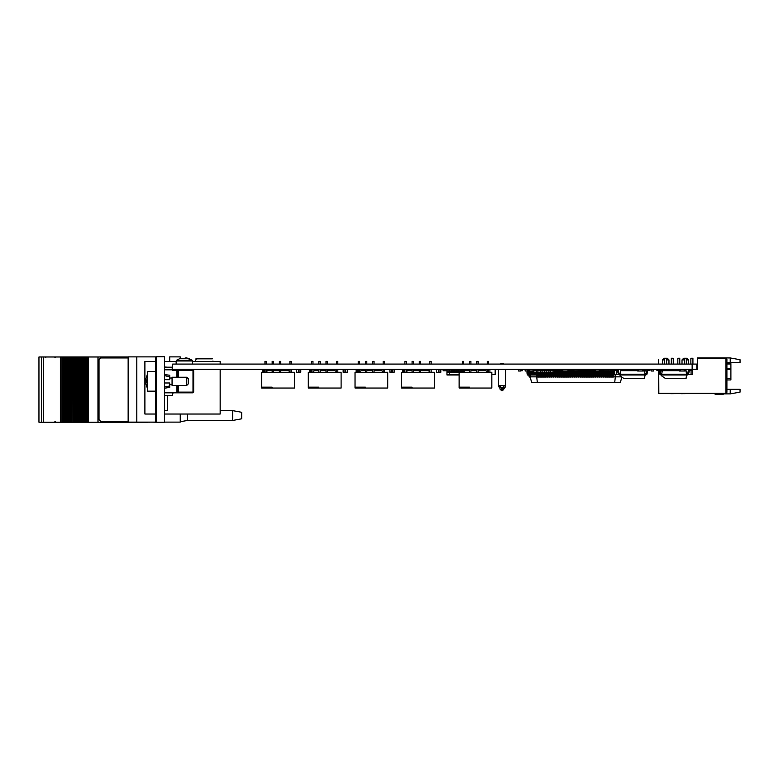 <?xml version="1.0" encoding="UTF-8"?>
<svg xmlns="http://www.w3.org/2000/svg" width="779" height="779" viewBox="0 0 779 779"><rect width="100%" height="100%" fill="white"/><g stroke="black" fill="none" stroke-linecap="round" stroke-linejoin="round"><path stroke-width="1.17" d="M726.943 363.55L730.877 363.55L730.877 379.938L726.943 379.938M690.905 364.114L690.905 358.213L690.905 364.114L690.905 358.213L692.872 358.213L692.872 364.114M684.361 359.849L682.063 359.849L683.699 358.213L686.981 358.213L688.617 359.849L686.318 359.849M677.808 364.114L677.808 358.213L677.808 364.114L677.808 358.213L679.775 358.213L679.775 364.114L679.775 358.213M671.255 358.213L671.255 364.114L671.255 358.213L673.222 358.213L673.222 364.114M664.701 359.849L662.403 359.849L664.049 358.213L667.321 358.213L668.957 359.849L666.668 359.849M320.597 369.353L320.597 370.337M320.597 369.684L321.25 370.337M415.051 369.353L415.051 370.337M415.051 369.684L415.704 370.337M528.094 372.216L526.964 372.216L526.964 373.034L553.061 373.034L553.061 370.171L554.531 370.171L554.531 369.353M553.061 373.034L554.531 373.034L554.531 370.171M548.893 372.177L550.373 372.177L550.373 373.034L548.893 373.034L548.893 370.171L550.373 370.171L550.373 369.353M550.373 372.177L550.373 370.171M544.735 373.034L544.735 370.171L546.206 370.171L546.206 369.353M546.206 373.034L546.206 370.171M540.577 373.034L540.577 370.171L542.048 370.171L542.048 369.353M542.048 373.034L542.048 370.171M536.41 373.034L536.41 370.171L537.89 370.171L537.89 369.353M537.89 373.034L537.89 370.171M533.732 373.034L533.732 370.989M532.252 373.034L532.252 370.96M528.094 373.034L528.094 369.353L528.123 370.989L529.107 370.989L529.107 369.353M529.564 373.034L529.564 370.96M452.531 369.353L452.531 372.625L449.23 372.625L449.23 369.353M446.99 369.48L449.23 369.48L446.99 369.48L446.99 374.952L459.094 374.952L449.551 374.952M474.762 370.337L474.762 369.353M475.589 369.353L475.589 370.337M472.658 370.337L472.658 369.353M473.496 369.353L473.496 370.337M471.402 369.353L471.402 370.337M468.471 370.337L468.471 369.353M469.299 369.353L469.299 370.337M466.368 370.337L466.368 369.353M467.205 369.353L467.205 370.337M464.274 371.203L464.274 369.353M465.112 369.353L465.112 370.726M462.181 372.304L462.181 369.353M460.077 372.304L460.077 369.353M458.821 369.353L458.821 372.625L457.984 372.625L457.984 369.353M456.718 369.353L456.718 372.625L455.89 372.625L455.89 369.353M454.624 369.353L454.624 372.625L453.797 372.625L453.797 369.353M451.693 372.625L451.693 369.353M451.693 369.48L449.454 369.48L449.454 374.952L459.094 374.952M499.972 387.806L499.972 388.604L499.972 387.806M499.972 389.013L501.608 389.831L501.608 390.649L502.572 390.649L502.572 388.039L503.302 387.27L500.878 387.27L501.608 388.039L501.608 389.831L504.208 388.604L502.572 390.649L501.608 390.649L499.972 389.013M504.617 387.601L504.208 388.604M500.78 364.114L500.78 363.452L500.78 364.114L500.78 363.452L503.4 363.452L503.4 364.114L503.4 363.452M627.027 369.353L627.027 370.746M628.672 370.746L628.672 369.84L627.027 369.84M633.259 369.353L633.259 370.746M634.895 370.746L634.895 369.84L633.259 369.84M291.171 361.329L291.171 364.114L291.171 361.329L289.866 361.329L289.866 364.114M280.693 361.329L280.693 364.114L280.693 361.329L279.379 361.329L279.379 364.114M264.967 364.114L264.967 361.329L266.272 361.329L266.272 364.114L266.272 361.329L266.272 364.075L272.173 364.075M273.478 361.329L273.478 364.114L273.478 361.329L272.173 361.329L272.173 364.114M268.891 388.03L294.452 388.03L294.452 372.304L261.686 372.304L261.686 388.03L268.891 388.03L268.891 387.202L272.173 387.202L261.686 387.202M337.823 361.329L337.823 364.114L337.823 361.329L336.509 361.329L336.509 364.114M327.336 361.329L327.336 364.114L327.336 361.329L326.031 361.329L326.031 364.114M312.924 361.329L312.924 364.114L312.924 361.329L311.61 361.329L311.61 364.114M320.13 361.329L320.13 364.114L320.13 361.329L318.825 361.329L318.825 364.114M315.544 388.03L341.095 388.03L341.095 372.304L308.338 372.304L308.338 388.03L315.544 388.03L315.544 387.202L318.825 387.202L308.338 387.202M384.475 361.329L384.475 364.114L384.475 361.329L383.161 361.329L383.161 364.114M373.988 361.329L373.988 364.114L373.988 361.329L372.683 361.329L372.683 364.114M359.577 361.329L359.577 364.114L359.577 361.329L358.262 361.329L358.262 364.114M366.782 361.329L366.782 364.114L366.782 361.329L365.468 361.329L365.468 364.114M362.196 388.03L387.747 388.03L387.747 372.304L354.99 372.304L354.99 388.03L362.196 388.03L362.196 387.202L365.468 387.202L354.99 387.202M431.128 361.329L431.128 364.114L431.128 361.329L429.813 361.329L429.813 364.114M420.641 361.329L420.641 364.114L420.641 361.329L419.326 361.329L419.326 364.114M406.229 361.329L406.229 364.114L406.229 361.329L404.914 361.329L404.914 364.114M413.435 361.329L413.435 364.114L413.435 361.329L412.12 361.329L412.12 364.114M408.848 388.03L434.4 388.03L434.4 372.304L401.643 372.304L401.643 388.03L408.848 388.03L408.848 387.202L412.12 387.202L401.643 387.202M488.579 361.329L488.579 364.114L488.579 361.329L487.274 361.329L487.274 364.114M478.102 361.329L478.102 364.114L478.102 361.329L476.787 361.329L476.787 364.114M463.68 361.329L463.68 364.114L463.68 361.329L462.375 361.329L462.375 364.114M470.896 361.329L470.896 364.114L470.896 361.329L469.581 361.329L469.581 364.114M466.309 388.03L491.861 388.03L491.861 372.304L459.094 372.304L459.094 388.03L466.309 388.03L466.309 387.202L469.581 387.202L459.094 387.202M220.204 364.114L220.204 361.485L192.53 361.485L192.53 360.95L192.53 364.075L192.53 360.95L176.142 360.95L176.142 364.075L176.463 360.317L192.209 360.317L186.113 357.863L188.265 358.35M185.548 358.35L184.331 358.301L186.113 357.863M180.407 358.35L184.331 358.301M155.673 371.505L155.673 391.165L147.484 391.165L147.484 371.505L155.673 371.505L155.673 369.538L156.326 369.538M155.673 369.538L155.673 357.727L156.326 357.727M155.673 391.165L155.673 421.273L156.326 421.273M232.658 420.456L232.658 410.63L241.665 412.266L241.665 418.82L232.658 420.456L187.447 420.456L187.447 413.99M150.055 422.101L156.326 422.257L156.326 356.743L164.515 356.743L164.515 422.257L156.326 422.257M82.778 422.257L82.778 356.938L81.678 356.938L81.688 422.257L81.659 356.938L81.659 422.257L84.298 422.257L84.278 356.938L84.298 422.257L84.278 356.938L85.115 356.938L85.115 422.257L85.106 356.938L128.155 356.938M155.829 356.938L156.326 356.938M38.95 356.938L38.95 422.257L38.95 356.938L66.809 356.938L66.809 422.257L66.799 356.938L69.428 356.938L69.428 422.257L69.419 356.938L71.201 356.938L71.201 422.257L70.685 422.257L70.685 356.938L70.714 422.257L68.065 422.257L68.065 356.938M71.201 422.257L71.201 356.938M72.038 356.938L72.038 422.257L72.33 356.938L71.23 356.938L71.22 422.257L72.028 422.257L72.028 356.938M73.82 356.938L73.82 422.257L73.839 356.938L72.33 356.938M81.659 422.257L79.069 422.257L79.049 356.938L79.069 422.257L76.459 422.257L76.43 356.938L76.449 422.257L73.839 422.257L73.839 356.938L74.657 356.938L74.657 422.257L74.648 356.938L77.267 356.938L77.267 422.257L77.257 356.938L79.886 356.938L79.886 422.257L79.877 356.938L81.659 356.938M84.278 356.938L82.778 356.938M81.172 422.257L81.143 356.938L81.172 422.257M78.552 422.257L78.523 356.938L78.552 422.257M73.82 422.257L73.294 422.257L73.294 356.938M68.065 422.257L66.001 422.257L66.001 356.938M66.001 422.257L65.972 356.938L65.991 422.257L65.455 422.257L65.455 356.938M65.455 422.257L64.19 422.257L64.19 356.938M64.19 422.257L62.836 422.257L62.836 356.938M38.95 422.257L62.836 422.257M150.055 422.257L148.322 422.101M84.298 422.257L146.656 422.257M176.96 377.24L176.96 370.502L173.035 370.502L173.035 369.84L178.274 369.84L176.96 369.84L176.96 370.502L178.274 370.502L178.274 377.24M164.515 392.772L178.274 392.772L177.622 392.119L177.622 385.43M172.373 367.221L172.373 368.107L172.373 367.221L164.515 367.221M173.035 392.772L172.373 395.401L164.515 395.401M164.515 386.978L169.754 385.946L169.754 387.397L164.515 388.215M164.515 374.456L169.754 375.274L169.754 376.724L164.515 375.692M188.43 378.876L188.43 383.794L186.794 385.43L186.794 377.24L188.43 378.876M186.794 377.24L172.052 377.24L172.052 385.43L186.794 385.43M146.17 382.625L145.936 380.006M195.071 361.485L196.571 358.379L212.375 358.856L195.938 358.856M212.998 360.998L213.232 361.485M296.575 369.382L296.556 372.304L300.83 372.265L296.546 372.265L296.575 369.382L296.575 372.304L296.575 369.353M300.636 372.304L300.801 369.382L300.801 372.304L296.721 372.304M356.12 369.382L347.483 369.382L347.453 372.304L347.453 369.382L347.453 372.304L343.208 372.304L343.227 369.353L343.257 372.265L347.483 372.265L343.227 372.304L343.208 369.353M394.106 369.353L394.106 372.304L394.106 369.353L394.106 372.304L389.86 372.304L389.88 369.353L389.909 372.265L394.135 372.265L389.88 372.304L389.86 369.353M436.503 372.265L436.474 369.382L436.513 372.304L440.787 372.265L436.561 372.304L436.532 369.382L436.513 372.304L436.532 369.382L433.922 369.353M442.248 369.353L440.758 369.382L440.758 372.304L436.698 372.304M312.924 372.304L312.924 369.353L312.924 371.544L315.018 370.337L318.796 370.337L318.825 369.353L318.825 372.304M323.022 369.353L323.051 370.337L323.051 369.382L323.051 370.337L323.022 369.382L321.25 369.382M417.505 369.382L417.505 370.337L417.476 369.382L415.704 369.382M178.274 385.43L178.274 392.119L193.017 392.119L193.017 392.772L178.274 392.772M193.017 369.84L193.669 370.502L193.017 369.84L193.669 370.502L178.274 370.502L178.274 369.84L193.017 369.84L193.017 392.119L193.669 392.119L193.017 392.772M172.373 369.188L171.896 369.84L172.373 368.107L173.035 369.84M145.692 379.655L147.484 373.842L145.692 379.655L146.199 379.909M146.209 379.743L146.209 382.937L145.692 383.015L147.484 388.838L145.692 383.015M502.572 388.039L504.948 387.377L505.698 385.907L505.698 369.353L505.269 387.056M500.878 387.27L499.865 385.644L498.482 385.907L498.482 369.353L498.482 385.907L499.261 387.397L501.608 388.039M45.795 357.756L44.978 356.938M54.968 421.439L55.786 422.257M696.806 369.353L172.636 369.353L172.636 364.114L696.806 364.114L696.806 369.353L697.458 369.353L697.458 358.544L725.307 358.544L708.929 358.544M692.171 369.353L692.171 364.114M264.967 364.075L259.592 364.114M276.233 364.075L273.478 364.075M259.592 369.353L262.825 369.382M276.233 369.353L273.478 369.382M272.173 369.382L266.272 369.382L266.272 371.544L268.365 370.337L272.173 370.337M264.967 369.382L263.828 369.382M359.577 364.075L361.534 364.114M358.262 364.075L344.883 364.114M361.534 369.353L359.577 369.382M358.262 369.382L357.133 369.382M431.128 364.075L432.676 364.114M429.813 364.075L424.351 364.114M424.351 369.353L429.813 369.382M432.676 369.353L431.128 369.382M433.922 364.114L442.248 364.114M194.166 369.353L174.506 369.353M174.506 364.114L194.166 364.114M670.758 393.648L678.042 393.629M681.479 393.648L688.772 393.629M658.771 359.538L658.771 364.114M658.44 359.538L658.44 364.114M658.44 370.171L658.44 393.629L725.307 393.629L658.771 393.298L658.771 370.171L658.8 393.268L725.96 393.268L725.96 358.213L725.307 358.213M723.837 393.629L715.151 394.563L723.175 394.281L724.489 393.629M715.151 394.563L723.175 394.281M723.233 393.629L719.406 393.96M668.957 359.849L668.957 364.114M662.403 359.849L662.403 364.114M688.617 359.849L688.617 364.114M682.063 359.849L682.063 364.114M664.701 358.213L664.701 364.114L664.701 358.213M666.668 358.213L666.668 364.114M686.318 358.213L686.318 364.114L686.318 358.213M684.361 358.213L684.361 364.114M726.943 389.276L730.225 389.276L730.225 393.862L724.275 393.862M730.225 357.98L740.05 359.713L740.05 362.566L730.225 362.566L730.225 357.98L697.458 357.98L697.458 358.544M730.225 389.276L740.05 389.276L740.05 392.129L730.225 393.862M725.96 358.213L726.943 359.197L726.943 392.285L725.96 393.268M730.225 362.566L726.943 362.566M537.315 382.46L531.638 382.46L530.148 376.89L536.702 376.89L537.315 382.46L614.709 382.46L615.322 376.89L613.385 376.89M621.827 377.055L620.386 382.46L614.709 382.46M621.593 376.89L615.322 376.89L615.069 374.631M612.421 376.89L611.466 376.89M610.512 376.89L609.548 376.89M608.594 376.89L607.63 376.89M606.675 376.89L605.721 376.89M604.757 376.89L603.803 376.89M602.839 376.89L601.885 376.89M600.93 376.89L599.966 376.89M599.012 376.89L598.048 376.89M597.094 376.89L596.13 376.89M595.175 376.89L594.221 376.89M593.257 376.89L592.303 376.89M591.339 376.89L590.385 376.89M589.43 376.89L588.466 376.89M587.512 376.89L586.548 376.89M585.594 376.89L584.639 376.89M583.675 376.89L582.721 376.89M581.757 376.89L580.803 376.89M579.849 376.89L578.885 376.89M577.93 376.89L576.966 376.89M576.012 376.89L575.058 376.89M574.094 376.89L573.14 376.89M572.176 376.89L571.221 376.89M570.257 376.89L569.303 376.89M568.349 376.89L567.385 376.89M566.43 376.89L565.466 376.89M564.512 376.89L563.558 376.89M562.594 376.89L561.64 376.89M560.676 376.89L559.721 376.89M558.767 376.89L557.803 376.89M556.849 376.89L555.885 376.89M554.93 376.89L553.976 376.89M553.012 376.89L552.058 376.89M551.094 376.89L550.14 376.89M549.185 376.89L548.221 376.89M547.267 376.89L546.303 376.89M545.349 376.89L544.385 376.89M543.43 376.89L542.476 376.89M541.512 376.89L540.558 376.89M539.594 376.89L538.64 376.89M537.685 376.89L536.702 376.89L536.906 375.001M530.655 375.001L530.148 376.89M613.385 371.32L614.719 371.447M612.421 371.32L611.466 371.32M610.512 371.32L609.548 371.174M608.594 371.32L607.63 371.32M606.675 371.32L605.721 371.32M604.757 371.32L603.803 371.32M602.839 371.32L601.885 371.32M600.93 371.32L599.966 371.32M599.012 371.32L598.048 371.32M597.094 371.32L596.13 371.32M595.175 371.32L594.221 371.32M593.257 371.32L592.303 371.32M591.339 371.32L590.385 371.32M589.43 371.32L588.466 371.32M587.512 371.32L586.548 371.32M585.594 371.32L584.639 371.32L585.594 370.337M583.675 371.32L582.721 371.32M581.757 371.32L580.803 371.32M579.849 371.32L578.885 371.32M577.93 371.32L576.966 371.32M576.012 371.32L575.058 371.32M574.094 371.32L573.14 371.32M572.176 371.32L571.221 371.32M570.257 371.32L569.303 371.32M568.349 371.32L567.385 371.32M566.43 371.32L565.466 371.32M564.512 371.32L563.558 371.32M562.594 371.32L561.64 371.32M560.676 371.32L559.721 371.32M558.767 371.32L557.803 371.32M556.849 371.32L555.885 371.32M611.466 369.684L610.512 369.684L610.512 377.055L611.466 377.055L611.466 369.353M608.594 370.794L608.594 377.055L609.548 377.055L609.09 369.684M607.63 370.823L607.63 377.055L606.675 377.055L606.675 370.823M605.721 370.823L605.721 377.055L604.757 377.055L604.757 370.823M603.803 369.684L602.839 369.684L602.839 377.055L603.803 377.055L603.803 369.353L603.842 370.794L604.67 370.823L609.09 370.794L609.09 369.353M601.885 369.684L600.93 369.684L600.93 377.055L601.885 377.055L601.885 369.353M599.966 370.989L599.966 377.055L599.012 377.055L599.012 370.96M598.048 370.96L598.048 377.055L597.094 377.055L597.094 370.96M596.13 370.96L596.13 377.055L595.175 377.055L595.175 370.989L594.192 370.989L594.192 369.353M594.192 369.684L593.257 369.684L593.257 377.055L594.221 377.055L594.221 370.989M593.257 369.353L591.339 369.684L591.339 377.055L592.303 377.055L592.303 369.353M590.385 369.684L589.43 369.684L589.43 377.055L590.385 377.055L590.385 369.353M588.466 369.684L587.512 369.684L587.512 377.055L588.466 377.055L588.466 369.353M586.548 369.684L585.594 369.684L585.594 377.055L586.548 377.055L586.548 369.353M584.639 369.684L583.675 369.684L583.675 377.055L584.639 377.055L584.639 369.353M582.721 369.684L581.757 369.684L581.757 377.055L582.721 377.055L582.721 369.353M580.803 369.684L579.849 369.684L579.849 377.055L580.803 377.055L580.803 369.353M578.739 369.353L578.739 370.794L577.911 370.794L577.93 377.055L578.885 377.055L578.739 369.684M576.966 370.823L576.966 377.055L576.012 377.055L576.012 370.823M575.058 369.353L574.308 369.353M575.058 370.823L575.058 377.055L574.094 377.055L574.094 370.794M573.14 369.684L572.176 369.684L572.176 377.055L573.14 377.055L573.14 369.353M571.221 369.684L570.257 369.684L570.257 377.055L571.221 377.055L571.221 369.353M569.303 369.684L568.349 369.684L568.349 377.055L569.303 377.055L569.303 369.353M567.385 370.989L567.385 377.055L566.43 377.055L566.43 370.96M565.466 370.96L565.466 377.055L564.512 377.055L564.512 370.96M563.558 370.989L563.558 377.055L562.594 377.055L562.594 370.989M561.64 369.684L560.676 369.684L560.676 377.055L561.64 377.055L561.64 369.353M559.721 369.684L558.767 369.684L558.767 377.055L559.721 377.055L559.721 369.353M557.803 369.684L556.849 369.684L556.849 377.055L557.803 377.055L557.803 369.353M554.93 375.001L554.93 377.055L555.885 377.055L555.885 369.684L554.93 370.249M553.061 369.684L553.012 370.249M553.976 375.001L553.976 377.055L553.012 377.055L553.012 375.001M552.058 370.249L552.058 369.684L551.094 369.684L551.094 370.249M552.058 375.001L552.058 377.055L551.094 377.055L551.094 375.001M550.14 375.001L550.14 377.055L549.185 377.055L549.185 375.001M548.221 370.249L548.221 369.684L547.267 370.249M548.221 375.001L548.221 377.055L547.267 377.055L547.267 375.001M546.303 370.249L546.206 369.684M546.303 375.001L546.303 377.055L545.349 377.055L545.349 375.001M544.385 370.249L544.385 369.684L543.43 370.249M544.385 375.001L544.385 377.055L543.43 377.055L543.43 375.001M542.476 370.249L542.048 369.684M542.476 375.001L542.476 377.055L541.512 377.055L541.512 375.001M537.89 370.249L540.558 370.249L540.558 369.684L539.594 369.684L539.594 370.249M540.558 375.001L540.558 377.055L539.594 377.055L539.594 375.001M540.558 369.684L540.577 370.171M538.64 370.249L537.89 369.684M538.64 375.001L538.64 377.055L537.685 377.055L537.685 375.001M613.385 369.684L613.385 377.055L612.421 377.055L612.421 369.684L613.385 369.353M530.187 377.055L529.223 377.055L528.717 375.001M529.058 375.001L529.477 376.724L530.187 376.724M527.685 369.353L527.909 370.249M299.029 371.856L298.376 371.856M298.376 369.353L299.029 369.684L299.029 372.177M298.376 369.684L298.376 372.177M300.801 369.353L300.83 372.265L300.83 369.382L300.83 372.265L300.83 369.382L299.029 369.382M345.681 371.856L345.029 371.817M345.029 369.353L345.681 369.684L345.681 372.177M345.029 369.684L345.029 372.177M343.393 372.304L343.227 369.382L345.029 369.382M347.453 372.304L347.453 369.353L347.288 372.304M392.334 371.856L391.681 371.817M391.681 369.353L392.334 369.684L392.334 372.177M391.681 369.684L391.681 372.177M390.045 372.304L389.88 369.382L391.681 369.382M391.681 371.856L392.363 372.216M389.88 372.304L389.88 369.353M394.106 372.304L394.135 369.382L392.334 369.382M438.986 371.856L438.334 371.817M438.334 369.353L438.986 369.684L438.986 372.177M438.334 369.684L438.334 372.177M436.532 369.382L436.532 372.265M440.758 369.353L440.758 372.304L440.787 369.382L440.787 372.265L440.787 369.382L438.986 369.382M438.334 371.856L439.015 372.216M296.526 372.265L296.526 369.382M343.227 372.265L343.227 369.353M343.198 372.265L343.198 369.382M389.851 372.265L389.851 369.382M532.252 372.216L529.564 372.216M536.41 372.216L533.732 372.216M540.577 372.216L537.89 372.216M544.735 372.216L542.048 372.216M548.893 372.216L546.206 372.216M553.061 372.216L550.373 372.216M554.531 373.034L555.631 373.034L555.631 372.216L554.531 372.216M555.456 374.037L555.281 375.001L527.305 375.001L527.14 374.037L555.456 374.037L555.631 373.034M526.964 372.216L527.305 370.249L528.094 370.249M534.024 370.249L536.41 370.249M542.048 370.249L544.735 370.249M546.206 370.249L548.893 370.249M550.373 370.249L553.061 370.249M554.531 370.249L555.281 370.249L555.631 372.216M526.964 373.034L527.14 374.037M553.061 369.353L553.061 370.171M548.893 369.353L548.893 370.171M544.385 369.499L544.735 370.181M536.41 369.353L536.41 370.171M449.23 371.807L446.99 371.807M449.23 372.625L446.99 372.625M475.589 370.171L474.762 370.171M473.496 370.171L472.658 370.171M471.402 370.171L470.896 370.171M469.299 370.171L468.471 370.171M467.205 370.171L466.368 370.171M465.112 370.171L464.274 370.171M458.821 370.171L457.984 370.171M456.718 370.171L455.89 370.171M454.624 370.171L453.797 370.171M452.531 370.171L451.693 370.171M476.787 369.48L475.589 369.48M474.762 369.48L473.496 369.48M472.658 369.48L471.402 369.48M468.471 369.48L467.205 369.48M466.368 369.48L465.112 369.48M464.274 369.48L463.68 369.48M462.181 369.48L461.236 369.48M460.077 369.48L458.821 369.48M457.984 369.48L456.718 369.48M455.89 369.48L454.624 369.48M453.797 369.48L452.531 369.48M451.693 371.807L449.454 371.807M453.797 371.807L452.531 371.807M455.89 371.807L454.624 371.807M457.984 371.807L456.718 371.807M460.077 371.807L458.821 371.807M462.181 371.807L461.236 371.807M457.984 372.625L456.718 372.625M455.89 372.625L454.624 372.625M453.797 372.625L452.531 372.625M499.865 385.644L505.698 385.907M498.482 385.907L499.972 386.403M503.331 387.27L504.003 387.611M501.588 388.039L500.186 387.611M626.043 369.353L626.043 370.746M635.878 369.353L635.878 370.746M627.027 370.064L628.672 370.064L627.027 370.074M628.672 369.353L628.672 369.84M633.259 370.064L634.895 370.064L633.259 370.074M634.895 369.353L634.895 369.84M482.931 370.337L482.931 369.353M485.395 370.453L485.395 369.353L485.424 370.473M487.274 370.989L486.31 370.989M527.179 370.989L525.114 370.989L525.114 369.684M591.339 370.989L590.443 370.794M592.897 370.823L592.303 370.989M550.49 370.249L550.49 369.353M552.944 370.249L552.944 369.353M653.562 369.353L653.562 370.989L651.108 370.989L651.108 369.353M646.804 370.989L645.548 370.989L645.548 369.353M648.001 370.171L647.641 370.989M525.134 370.989L525.134 369.353M527.587 370.249L527.587 369.353M520.956 369.353L520.956 370.989L518.502 370.989L518.502 369.353M665.354 369.353L665.354 370.746M666.337 370.746L666.337 369.353M661.429 369.353L661.429 370.989L660.446 370.989L660.446 369.353M662.257 370.96L661.429 370.96M684.176 369.353L684.176 370.989L685.16 370.989L685.16 369.353M680.242 369.353L680.242 370.989L679.259 370.989L679.259 369.353M684.176 370.96L680.242 370.96M599.109 369.353L599.109 370.989L600.093 370.989L600.093 369.353M595.175 369.353L595.175 370.989M599.109 370.96L595.175 370.96M568.134 369.353L568.134 370.989L562.243 370.989L562.243 369.353M567.044 370.96L563.762 370.96M562.243 370.989L561.64 370.989M556.849 370.989L556.44 369.353M560.676 370.96L559.721 370.96M558.767 370.96L557.803 370.96M556.44 370.989L556.391 369.353M676.425 369.353L676.425 370.746M677.409 370.746L677.409 369.353M671.517 370.746L671.517 369.353M672.501 369.353L672.501 370.746M642.5 369.353L642.5 370.989L643.483 370.989L643.483 369.353M638.566 369.353L638.566 370.989L637.582 370.989L637.582 369.353M642.5 370.96L638.566 370.96M647.787 370.366L646.93 374.173L645.07 375.001L644.467 378.448L623.813 378.448L620.357 376.023L620.172 375.001L645.07 375.001L645.07 374.183L620.172 374.183L620.785 370.746L637.582 370.746M617.465 370.366L618.322 374.173L619.354 375.001L620.172 375.001L620.172 374.183L619.12 373.988L618.263 370.181L617.231 369.353M643.483 370.746L644.467 370.746L645.07 374.183L645.888 374.183L646.979 370.181L648.021 369.353M617.231 370.171L615.264 370.171L615.264 369.353M619.354 374.183L618.263 370.181M619.354 375.001L620.172 375.001M648.021 370.171L649.988 370.171L649.988 369.353M646.132 373.988L646.979 370.181M645.888 375.001L645.07 375.001M689.386 370.366L688.539 374.173L686.679 375.001L686.075 378.448L665.324 378.448L661.868 376.023L661.692 375.001L686.679 375.001L686.679 374.183L661.692 374.183L662.296 370.746L679.259 370.746M685.16 370.746L686.075 370.746L686.679 374.183L687.409 374.183L688.5 370.181L689.532 369.353M659.871 370.181L660.962 374.183L659.871 370.181L658.83 369.353M687.497 375.001L686.679 375.001L688.441 374.173L689.298 370.366L691.596 370.171L691.596 369.353M685.978 378.448L686.581 375.001L685.978 370.746M658.976 370.366L659.832 374.173L660.865 375.001L661.692 375.001L661.692 374.183L660.631 373.988L659.774 370.181L658.742 369.353M658.742 370.171L656.775 370.171L656.775 369.353M660.865 375.001L661.692 375.001M691.499 370.171L691.499 369.353M687.643 373.988L688.5 370.181M645.08 370.794L645.041 369.353L645.041 370.989L644.515 370.989M611.515 371.32L611.719 370.171L612.421 370.171M613.385 370.171L614.719 370.171M610.366 370.268L609.548 369.392M569.887 371.32L570.257 370.171M571.221 370.171L572.176 370.171M578.885 370.171L579.849 370.171M580.803 370.171L581.757 370.171M542.515 369.353L542.515 370.249M593.257 370.823L592.303 370.823M591.339 370.823L590.385 370.794M608.272 369.353L604.67 369.353M577.911 370.823L573.49 370.794L573.49 369.353M577.911 369.353L574.308 369.684M600.93 370.989L600.093 370.823M623.375 370.746L623.375 369.353M620.756 370.823L620.756 369.353M522.203 370.794L520.956 370.823L522.203 370.823L522.203 369.353M480.02 370.337L480.02 369.353M482.649 370.337L482.649 369.353M446.99 370.794L443.163 370.794L443.163 369.353M446.99 369.684L444.147 369.353M491.861 374.631L495.181 374.631L495.181 369.353M489.874 369.353L489.874 372.304M688.334 374.592L691.041 374.592M691.041 370.171L691.041 374.631L692.677 374.631L692.677 369.353M616.355 374.592L618.516 374.592M623.56 369.353L623.56 370.746M625.206 369.353L625.206 370.746M614.719 369.353L614.719 374.631L616.355 374.631L616.355 370.171M568.027 370.989L568.027 369.353M562.779 370.989L562.779 369.353M533.04 369.353L533.04 370.989L534.024 370.989L534.024 369.353M529.107 370.96L533.04 370.96M272.173 387.202L272.173 388.03M280.693 372.304L280.693 369.353L280.693 370.337L287.772 370.337L289.866 371.544M291.171 372.304L291.171 369.353L291.171 372.304M273.478 372.304L273.478 369.353L273.478 370.337L279.379 370.337M268.2 388.039L288.064 388.03M293.702 388.039L292.583 388.03M263.828 369.353L263.828 372.304M262.825 369.353L262.825 372.304M318.825 387.202L318.825 388.03M327.336 372.304L327.336 369.353L327.336 370.337L334.415 370.337L336.509 371.544M337.823 372.304L337.823 369.353L337.823 372.304M320.13 372.304L320.13 369.353L320.13 370.337L326.031 370.337M314.852 388.039L334.717 388.03M340.355 388.039L339.235 388.03M310.48 369.353L310.48 372.304M309.477 369.353L309.477 372.304M365.468 387.202L365.468 388.03M373.988 372.304L373.988 369.353L373.988 370.337L381.067 370.337L383.161 371.544M384.475 372.304L384.475 369.353L384.475 372.304M365.468 370.337L361.67 370.337L359.577 371.544L359.577 369.353L359.577 372.304M366.782 372.304L366.782 369.353L366.782 370.337L372.683 370.337M361.505 388.039L381.369 388.03M387.007 388.039L385.887 388.03M357.133 369.353L357.133 372.304M356.12 369.353L356.12 372.304M412.12 387.202L412.12 388.03M420.641 372.304L420.641 369.353L420.641 370.337L427.72 370.337L429.813 371.544M431.128 372.304L431.128 369.353L431.128 372.304M412.12 370.337L408.323 370.337L406.229 371.544L406.229 369.353L406.229 372.304M413.435 372.304L413.435 369.353L413.435 370.337L419.326 370.337M408.157 388.039L428.022 388.03M433.65 388.039L432.54 388.03M403.785 369.353L403.785 372.304M402.772 369.353L402.772 372.304M469.581 387.202L469.581 388.03M478.102 372.304L478.102 369.353L478.102 370.337L485.181 370.337L487.274 371.544M488.579 372.304L488.579 369.353L488.579 372.304M469.581 370.337L465.784 370.337L463.68 371.544L463.68 369.353L463.68 372.304M470.896 372.304L470.896 369.353L470.896 370.337L476.787 370.337M465.608 388.039L485.483 388.03M491.111 388.039L489.991 388.03M461.236 369.353L461.236 372.304M460.233 369.353L460.233 372.304M192.209 360.317L188.294 358.301M155.673 370.522L156.326 370.522M155.673 392.149L156.326 392.149M180.241 358.35L180.241 356.899L169.754 356.899L169.754 361.485M155.829 421.273L155.829 422.101L128.155 422.101L128.155 356.899L155.829 356.899L155.829 357.727M164.515 422.101L180.241 422.101L180.241 413.99M136.831 356.899L136.831 422.101M72.33 422.257L73.294 422.257M68.61 422.257L68.61 356.938M147.104 422.257L148.322 422.257M83.752 422.257L83.752 356.938M97.998 422.257L97.998 356.938M43.371 356.938L43.371 422.257M60.343 356.938L60.343 422.257M98.057 422.257L98.057 356.938M87.715 422.257L87.715 356.938M86.372 422.257L86.372 356.938M82.496 356.938L82.496 422.257L82.486 356.938M75.914 422.257L75.914 356.938M128.068 357.921L100.618 357.921L98.991 359.557L98.991 419.638L100.618 421.273L128.068 421.273M177.622 392.119L176.96 392.772L177.943 392.772M177.622 370.502L176.96 369.84L177.622 370.502L177.622 377.24M193.669 370.502L193.669 392.119M156.326 382.976L155.673 382.976M167.047 386.491L169.754 385.946L169.754 382.976L164.515 382.976M155.673 385.946L156.326 385.946M156.326 376.724L155.673 376.724M164.515 379.694L169.754 379.694L169.754 376.724M155.673 379.694L156.326 379.694M164.515 366.977L167.466 367.221M167.466 395.401L167.466 410.708L164.515 410.708M176.142 361.485L164.515 361.485M155.673 361.485L144.855 361.485L144.855 413.99L155.673 413.99M220.204 369.353L220.204 413.99L164.515 413.99M730.877 364.036L726.943 364.036M726.943 368.389L730.877 368.389M730.877 369.548L726.943 369.548M726.943 378.292L730.877 378.292M299.068 372.216L298.347 372.216M298.376 369.382L296.604 369.353M300.83 372.265L300.83 369.382L300.801 372.304M299.029 371.904L298.376 371.904M298.376 369.957L299.029 369.957M345.72 372.216L345 372.216M347.453 369.353L345.681 369.382M347.483 372.265L347.483 369.382M345.681 371.904L345.029 371.904M345.029 369.957L345.681 369.957M392.334 371.904L391.681 371.904M391.681 369.957L392.334 369.957M438.334 369.382L436.561 369.353M438.986 371.904L438.334 371.904M438.334 369.957L438.986 369.957M320.597 369.957L321.25 369.957M415.051 369.382L413.435 369.382M415.051 369.957L415.704 369.957M553.061 370.366L554.531 370.366M553.061 372.177L554.531 372.177M548.893 370.366L550.373 370.366M544.735 370.366L546.206 370.366M544.735 372.177L546.206 372.177M540.577 370.366L542.048 370.366M540.577 372.177L542.048 372.177M536.41 370.366L537.89 370.366M536.41 372.177L537.89 372.177M532.252 372.177L533.732 372.177M528.094 372.177L529.564 372.177M449.23 370.083L446.99 370.083M459.094 374.358L446.99 374.358M465.112 370.58L464.274 370.58M464.849 370.872L464.274 370.872M458.821 370.58L457.984 370.58M458.821 370.872L457.984 370.872M456.718 370.58L455.89 370.58M456.718 370.872L455.89 370.872M454.624 370.58L453.797 370.58M454.624 370.872L453.797 370.872M452.531 370.58L451.693 370.58M452.531 370.872L451.693 370.872M476.787 370.083L475.589 370.083M474.762 370.083L473.496 370.083M472.658 370.083L471.402 370.083M468.471 370.083L467.205 370.083M466.368 370.083L465.112 370.083M464.274 370.083L463.68 370.083M462.181 370.083L461.236 370.083M460.077 370.083L458.821 370.083M457.984 370.083L456.718 370.083M455.89 370.083L454.624 370.083M453.797 370.083L452.531 370.083M451.693 370.083L449.454 370.083M504.325 385.644L503.302 387.27M155.673 358.71L156.326 358.71M155.673 420.29L156.326 420.29M155.673 393.132L156.326 393.132M83.781 422.257L83.781 356.938M88.485 422.257L88.485 356.938M41.501 356.938L41.501 422.257M41.511 356.938L41.511 422.257M61.814 422.257L61.814 356.938M86.907 422.257L86.907 356.938M87.871 422.257L87.871 356.938M85.398 422.257L85.398 356.938M75.943 422.257L75.943 356.938M76.449 422.257L76.449 356.938M77.549 422.257L77.549 356.938M73.333 422.257L73.333 356.938M68.104 422.257L68.104 356.938M65.485 422.257L65.485 356.938M67.101 422.257L67.101 356.938M64.482 422.257L64.482 356.938M63.381 422.257L63.381 356.938M61.96 422.257L61.96 356.938M69.711 422.257L69.711 356.938M74.94 422.257L74.94 356.938M80.169 422.257L80.169 356.938M79.069 422.257L79.069 356.938M176.96 392.772L176.96 385.43M164.515 369.84L171.896 369.84L173.035 370.502M394.135 372.265L394.135 369.382M440.787 372.265L440.787 369.382M504.704 387.553L505.24 387.105M266.272 369.353L266.272 372.304M289.866 369.353L289.866 372.304M279.379 369.353L279.379 372.304M264.967 369.353L264.967 372.304M272.173 369.353L272.173 372.304M336.509 369.353L336.509 372.304M326.031 369.353L326.031 372.304M311.61 369.353L311.61 372.304M383.161 369.353L383.161 372.304M372.683 369.353L372.683 372.304M358.262 369.353L358.262 372.304M365.468 369.353L365.468 372.304M429.813 369.353L429.813 372.304M419.326 369.353L419.326 372.304M404.914 369.353L404.914 372.304M412.12 369.353L412.12 372.304M266.272 369.382L266.272 371.544M487.274 369.353L487.274 372.304M476.787 369.353L476.787 372.304M462.375 369.353L462.375 372.304M469.581 369.353L469.581 372.304M181.069 369.84L180.416 369.382M180.377 358.301L176.463 360.317L180.377 358.301M187.603 369.84L188.255 369.382M232.658 410.63L220.204 410.63M187.447 420.456L180.241 421.77M137.649 422.101L137.162 422.257M54.968 357.756L55.786 356.938M155.673 387.397L156.326 387.397M155.673 375.274L156.326 375.274M169.754 378.058L172.052 378.058M169.754 384.612L172.052 384.612M147.484 373.842L145.692 379.694M146.189 382.849L146.189 379.831M145.692 382.986L147.484 388.838"/></g></svg>
